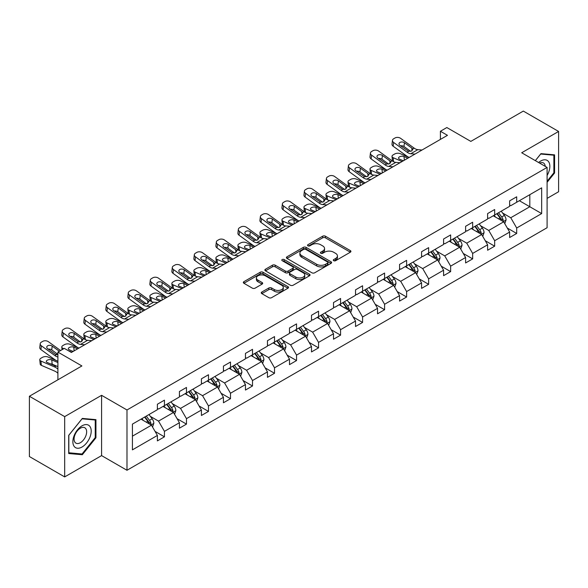 <?xml version="1.0" encoding="UTF-8"?>
<svg xmlns="http://www.w3.org/2000/svg" width="588" height="588" viewBox="0 0 588 588"><rect width="100%" height="100%" fill="white"/><g stroke="black" fill="none" stroke-linecap="round" stroke-linejoin="round"><path stroke-width="0.88" d="M333.697 260.697A1.374 0.794 0 0 0 335.63 260.697L350.352 252.201A1.962 1.132 0 0 0 350.926 251.407A1.962 1.132 0 0 0 350.352 250.606L325.421 236.207A1.962 1.132 0 0 0 322.65 236.207L307.928 244.704A1.374 0.794 0 0 0 307.531 245.262A1.374 0.794 0 0 0 307.928 245.828A1.374 0.794 0 0 0 309.869 245.828L311.772 244.726A6.27 3.616 0 0 1 320.636 244.726L322.716 245.924A6.27 3.616 0 0 1 324.554 248.481A6.27 3.616 0 0 1 322.716 251.047L320.813 252.142A1.374 0.794 0 0 0 320.409 252.7A1.374 0.794 0 0 0 320.813 253.259A1.374 0.794 0 0 0 322.753 253.259L324.657 252.164A6.27 3.616 0 0 1 333.521 252.164L335.601 253.362A6.27 3.616 0 0 1 337.439 255.92A6.27 3.616 0 0 1 335.601 258.477L333.697 259.58A1.374 0.794 0 0 0 333.293 260.139A1.374 0.794 0 0 0 333.697 260.697L333.697 259.58M547.097 198.391L558.6 191.747L558.6 131.455L523.32 111.088L470.826 141.399L446.836 127.545L440.412 131.256L440.412 139.4M64.68 476.912L101.584 455.604L101.584 395.312L64.68 416.62L64.68 476.912L29.4 456.545L29.4 396.253L81.894 365.942L57.903 352.094L57.903 379.789M64.68 416.62L29.4 396.253M261.836 292.03A1.962 1.132 0 0 0 261.263 292.831A1.962 1.132 0 0 0 261.836 293.632L268.834 297.668A1.962 1.132 0 0 0 271.605 297.668L287.951 288.23A1.962 1.132 0 0 0 288.524 287.429A1.962 1.132 0 0 0 287.951 286.628L263.012 272.237A1.962 1.132 0 0 0 260.241 272.237L243.902 281.674A1.962 1.132 0 0 0 243.329 282.475A1.962 1.132 0 0 0 243.902 283.269L252.348 288.149A1.962 1.132 0 0 0 255.119 288.149L262.116 284.114A1.962 1.132 0 0 0 262.689 283.313A1.962 1.132 0 0 0 262.116 282.512L257.926 280.094A5.241 3.028 0 0 1 256.39 277.955A5.241 3.028 0 0 1 259.624 275.162A5.241 3.028 0 0 1 265.335 275.816L281.748 285.29A5.241 3.028 0 0 1 283.284 287.429A5.241 3.028 0 0 1 280.05 290.229A5.241 3.028 0 0 1 274.339 289.568L271.605 287.988A1.962 1.132 0 0 0 268.834 287.988L261.836 292.03L261.836 293.632M57.903 352.094L64.327 348.383L71.383 352.455L447.468 135.328L440.412 131.256M101.584 395.312L126.986 409.976L547.097 167.426L547.097 227.718L126.986 470.268L126.986 409.976M558.6 131.455L521.696 152.762L547.097 167.426M311.912 272.795A1.962 1.132 0 0 0 314.683 272.795L331.029 263.358A1.962 1.132 0 0 0 331.603 262.557A1.962 1.132 0 0 0 331.029 261.763L306.098 247.364A1.962 1.132 0 0 0 303.327 247.364L286.981 256.802A1.962 1.132 0 0 0 286.407 257.603A1.962 1.132 0 0 0 286.981 258.404L311.912 272.795M282.747 260.999A1.374 0.794 0 0 1 284.136 261.19L309.464 275.809L293.14 285.231A1.962 1.132 0 0 1 290.369 285.231L265.438 270.84L265.438 269.238A1.962 1.132 0 0 0 264.865 270.039A1.962 1.132 0 0 0 265.438 270.84M265.438 269.238L272.435 265.195A1.962 1.132 0 0 1 275.206 265.195L285.32 271.039A1.962 1.132 0 0 0 288.091 271.039L292.728 268.356A1.962 1.132 0 0 0 293.302 267.555A1.962 1.132 0 0 0 292.728 266.761L282.203 260.682A1.374 0.794 0 0 1 281.799 260.124A1.374 0.794 0 0 1 282.644 259.389A1.374 0.794 0 0 1 284.136 259.558L309.486 274.199A1.962 1.132 0 0 1 310.06 274.993A1.962 1.132 0 0 1 309.486 275.794L309.486 274.199M132.418 424.117L157.393 409.696L157.393 404.235L164.449 400.163L164.449 405.617L179.413 396.981L179.413 391.527L186.469 387.448L186.469 392.909L201.427 384.273L201.427 378.812L208.483 374.74L208.483 380.201L223.44 371.565L223.44 366.103L230.496 362.032L230.496 367.493L245.453 358.856L245.453 353.395L252.509 349.323L252.509 354.777L267.466 346.141L267.466 340.687L274.522 336.608L274.522 342.069L289.487 333.433L289.487 327.972L296.543 323.9L296.543 329.361L311.5 320.725L311.5 315.264L318.556 311.192L318.556 316.653L333.514 308.016L333.514 302.555L340.57 298.483L340.57 303.937L355.527 295.301L355.527 289.847L362.583 285.768L362.583 291.229L377.54 282.593L377.54 277.132L384.596 273.06L384.596 278.521L399.561 269.885L399.561 264.424L406.617 260.352L406.617 265.813L421.574 257.176L421.574 251.715L428.63 247.644L428.63 253.097L443.587 244.461L443.587 239.007L450.643 234.928L450.643 240.389L465.6 231.753L465.6 226.292L472.656 222.22L472.656 227.681L487.614 219.045L487.614 213.584L494.67 209.512L494.67 214.973L509.634 206.329L509.634 200.876L516.69 196.804L516.69 202.257L541.666 187.837L541.666 213.584L516.69 228.004L516.69 233.465L509.634 237.537L509.634 232.076L494.67 240.713L494.67 246.174L487.614 250.245L487.614 244.792L472.656 253.428L472.656 258.882L465.6 262.961L465.6 257.5L450.643 266.136L450.643 271.597L443.587 275.669L443.587 270.208L428.63 278.844L428.63 284.305L421.574 288.377L421.574 282.916L406.617 291.552L406.617 297.014L399.561 301.085L399.561 295.632L384.596 304.268L384.596 309.722L377.54 313.801L377.54 308.34L362.583 316.976L362.583 322.437L355.527 326.509L355.527 321.048L340.57 329.684L340.57 335.145L333.514 339.217L333.514 333.764L318.556 342.4L318.556 347.853L311.5 351.925L311.5 346.472L296.543 355.108L296.543 360.562L289.487 364.641L289.487 359.18L274.522 367.816L274.522 373.277L267.466 377.349L267.466 371.888L252.509 380.524L252.509 385.985L245.453 390.057L245.453 384.603L230.496 393.24L230.496 398.693L223.44 402.773L223.44 397.312L208.483 405.948L208.483 411.409L201.427 415.481L201.427 410.02L186.469 418.656L186.469 424.117L179.413 428.189L179.413 422.728L164.449 431.364L164.449 436.825L157.393 440.897L157.393 435.443L132.418 449.864L132.418 424.117M163.038 406.433L173.482 412.467L158.525 421.104L150.359 416.385M158.525 421.104L164.449 431.364M173.482 412.467L179.413 422.728M157.393 408.388L158.525 409.042L164.449 405.617M185.058 393.725L195.495 399.752L180.538 408.388L172.372 403.677M180.538 408.388L186.469 418.656M195.495 399.752L201.427 410.02M179.413 395.68L180.538 396.334L186.469 392.909M207.072 381.017L217.516 387.044L202.551 395.68L194.385 390.969M202.551 395.68L208.483 405.948M217.516 387.044L223.44 397.312M201.427 382.972L202.551 383.626L208.483 380.201M229.085 368.309L239.529 374.336L224.572 382.972L216.399 378.253M224.572 382.972L230.496 393.24M239.529 374.336L245.453 384.603M223.44 370.264L224.572 370.91L230.496 367.493M251.098 355.593L261.542 361.627L246.585 370.264L238.419 365.545M246.585 370.264L252.509 380.524M261.542 361.627L267.466 371.888M245.453 357.548L246.585 358.202L252.509 354.777M273.111 342.885L283.556 348.912L268.598 357.548L260.433 352.837M268.598 357.548L274.522 367.816M283.556 348.912L289.487 359.18M267.466 344.84L268.598 345.494L274.522 342.069M295.132 330.177L305.569 336.204L290.612 344.84L282.446 340.121M290.612 344.84L296.543 355.108M305.569 336.204L311.5 346.472M289.487 332.132L290.612 332.779L296.543 329.361M317.145 317.461L327.589 323.496L312.625 332.132L304.459 327.413M312.625 332.132L318.556 342.4M327.589 323.496L333.514 333.764M311.5 319.424L312.625 320.07L318.556 316.653M339.158 304.753L349.603 310.787L334.646 319.424L326.472 314.705M334.646 319.424L340.57 329.684M349.603 310.787L355.527 321.048M333.514 306.708L334.646 307.362L340.57 303.937M361.172 292.045L371.616 298.072L356.659 306.708L348.493 301.997M356.659 306.708L362.583 316.976M371.616 298.072L377.54 308.34M355.527 294L356.659 294.654L362.583 291.229M383.185 279.337L393.629 285.364L378.672 294L370.506 289.281M378.672 294L384.596 304.268M393.629 285.364L399.561 295.632M377.54 281.292L378.672 281.939L384.596 278.521M405.205 266.621L415.642 272.656L400.685 281.292L392.519 276.573M400.685 281.292L406.617 291.552M415.642 272.656L421.574 282.916M399.561 268.576L400.685 269.231L406.617 265.813M427.219 253.913L437.663 259.94L422.699 268.576L414.533 263.865M422.699 268.576L428.63 278.844M437.663 259.94L443.587 270.208M421.574 255.868L422.699 256.522L428.63 253.097M449.232 241.205L459.676 247.232L444.719 255.868L436.546 251.157M444.719 255.868L450.643 266.136M459.676 247.232L465.6 257.5M443.587 243.16L444.719 243.814L450.643 240.389M471.245 228.497L481.69 234.524L466.732 243.16L458.566 238.441M466.732 243.16L472.656 253.428M481.69 234.524L487.614 244.792M465.6 230.452L466.732 231.099L472.656 227.681M493.259 215.781L503.703 221.816L488.746 230.452L480.58 225.733M488.746 230.452L494.67 240.713M503.703 221.816L509.634 232.076M487.614 217.736L488.746 218.391L494.67 214.973M519.366 200.714L529.81 206.741L510.759 217.736L502.593 213.025M510.759 217.736L516.69 228.004M541.666 213.584L529.81 206.741L529.81 194.679L541.666 187.837M101.584 455.604L126.986 470.268M509.634 205.028L510.759 205.682L516.69 202.257M132.418 436.171L151.469 425.175L141.024 419.148M151.469 425.175L157.393 435.443M507.304 228.048L516.69 233.465M485.291 240.757L494.67 246.174M463.27 253.465L472.656 258.882M441.257 266.18L450.643 271.597M419.244 278.888L428.63 284.305M397.231 291.597L406.617 297.014M375.217 304.305L384.596 309.722M353.197 317.02L362.583 322.437M331.184 329.728L340.57 335.145M309.17 342.436L318.556 347.853M287.157 355.145L296.543 360.562M265.144 367.86L274.522 373.277M243.123 380.568L252.509 385.985M221.11 393.276L230.496 398.693M199.097 405.985L208.483 411.409M177.084 418.7L186.469 424.117M155.07 431.408L164.449 436.825M547.097 182.309L554.58 173.004L554.58 154.85L540.96 153.63L535.33 160.634M95.94 437.795L95.94 419.641L82.32 418.421L68.7 435.363L68.7 453.524L82.32 454.737L95.94 437.795L95.234 437.391M334.241 260.896L335.601 260.109A6.27 3.616 0 0 0 337.439 257.551L337.439 255.92M324.554 248.481L324.554 250.113A6.27 3.616 0 0 1 322.716 252.671L321.357 253.457M350.352 250.606L350.352 252.201L325.421 237.839A1.962 1.132 0 0 0 322.65 237.839L308.479 246.019M331 263.373L306.098 248.996A1.962 1.132 0 0 0 303.327 248.996L287.003 258.419M327.567 263.123A1.374 0.794 0 0 0 327.964 262.557A1.374 0.794 0 0 0 327.567 261.998L305.679 249.363A1.374 0.794 0 0 0 303.739 249.363L301.732 250.525A6.27 3.616 0 0 0 299.895 253.083A6.27 3.616 0 0 0 301.732 255.64L316.689 264.277A6.27 3.616 0 0 0 325.554 264.277L327.567 263.123L327.567 264.747A1.374 0.794 0 0 0 327.964 264.188L327.964 262.557M299.895 253.083L299.895 254.714A6.27 3.616 0 0 0 301.732 257.272L301.732 255.64M327.567 264.747L325.554 265.908A6.27 3.616 0 0 1 316.689 265.908L301.732 257.272M265.467 270.855L272.435 266.827L272.435 265.195M293.302 267.555L293.302 269.186A1.962 1.132 0 0 1 292.728 269.988L288.091 272.663A1.962 1.132 0 0 1 285.32 272.663L275.206 266.827A1.962 1.132 0 0 0 272.435 266.827M295.808 277.095A5.241 3.028 0 0 0 301.519 277.749A5.241 3.028 0 0 0 304.753 274.956A5.241 3.028 0 0 0 303.217 272.817L297.44 269.48A1.962 1.132 0 0 0 294.669 269.48L290.024 272.156A1.962 1.132 0 0 0 289.45 272.957A1.962 1.132 0 0 0 290.024 273.758L295.808 277.095L295.808 278.727A5.241 3.028 0 0 0 301.519 279.381A5.241 3.028 0 0 0 304.753 276.588L304.753 274.956M289.45 272.957L289.45 274.589A1.962 1.132 0 0 0 290.024 275.382L290.024 273.758M295.808 278.727L290.024 275.382M283.284 287.429L283.284 289.061A5.241 3.028 0 0 1 280.05 291.854A5.241 3.028 0 0 1 274.339 291.2L271.605 289.619A1.962 1.132 0 0 0 268.834 289.619L261.866 293.647M256.39 277.955L256.39 279.587A5.241 3.028 0 0 0 257.926 281.726L257.926 280.094M262.116 282.512L262.116 284.114L257.926 281.726M287.951 286.628L287.951 288.23L263.012 273.868A1.962 1.132 0 0 0 260.241 273.868L243.924 283.291M553.874 172.6L554.58 173.004M80.879 453.907L82.32 454.737M504.776 223.668L506.077 219.919A5.292 3.05 -120 0 0 504.386 215.421L501.219 211.188M409.123 157.466L400.215 153.622A3.991 1.999 -5.9 0 0 394.592 154.041L393.181 154.857A3.991 1.999 -5.9 0 0 392.012 156.474A3.991 1.999 -5.9 0 0 393.159 157.694L393.57 161.707M495.537 217.097L494.163 215.267M402.067 161.538L393.159 157.694M502.924 221.36L503.218 220.147A5.292 3.05 -120 0 0 501.704 216.965L498.536 212.738M497.213 213.503L500.697 218.155A2.697 1.558 60 0 1 501.189 218.979L503.218 220.147M407.851 158.201L403.985 156.526A3.19 1.595 174.1 0 0 399.487 156.864A3.19 1.595 174.1 0 0 398.546 158.157A3.19 1.595 174.1 0 0 399.465 159.135L403.339 160.803M392.556 161.127A3.991 1.999 174.1 0 1 392.453 160.774L392.012 156.474M403.691 160.605A3.19 1.595 -5.9 0 0 402.64 160.509M496.845 213.716L500.013 217.942A5.292 3.05 60 0 1 501.329 220.441M414.966 154.093L410.762 153.733A9.981 5.762 60 0 1 407.109 152.211L393.6 142.443L393.159 146.228A3.991 2.572 -173.3 0 1 392.012 144.133L392.461 140.348A3.991 2.572 6.7 0 0 393.6 142.443M409.145 157.452A14.965 8.644 60 0 1 406.668 155.996L393.159 146.228M422.022 150.021L417.818 149.661A9.981 5.762 60 0 1 414.165 148.139L400.656 138.364A3.991 2.572 6.7 0 0 395.033 137.967L393.622 138.783A3.991 2.572 6.7 0 0 392.461 140.348M411.975 150.881L411.857 148.117L412.651 149.014L411.872 150.94L408.631 151.337L399.906 145.354A3.19 2.058 -173.3 0 1 398.995 143.678A3.19 2.058 -173.3 0 1 399.928 142.428A3.19 2.058 -173.3 0 1 404.426 142.744L403.985 146.53L410.689 151.381M403.985 146.53A3.19 2.058 6.7 0 0 400.568 145.831M411.857 148.117L404.426 142.744M414.165 148.139L412.651 149.014L412.805 149.595M482.763 236.383L484.056 232.635A5.292 3.05 -120 0 0 482.373 228.129L479.205 223.903M387.11 170.175L378.202 166.331A3.991 1.999 -5.9 0 0 372.579 166.749L371.168 167.565A3.991 1.999 -5.9 0 0 369.992 169.182A3.991 1.999 -5.9 0 0 371.146 170.402L371.557 174.416M473.524 229.805L472.149 227.975M380.054 174.246L371.146 170.402M480.91 234.075L481.205 232.855A5.292 3.05 -120 0 0 479.69 229.68L476.523 225.447M475.2 226.211L478.683 230.871A2.697 1.558 60 0 1 479.176 231.687L481.205 232.855M385.838 170.91L381.965 169.241A3.19 1.595 174.1 0 0 377.474 169.579A3.19 1.595 174.1 0 0 376.533 170.873A3.19 1.595 174.1 0 0 377.452 171.843L381.325 173.519M370.543 173.835A3.991 1.999 174.1 0 1 370.433 173.482L369.992 169.182M381.671 173.313A3.19 1.595 -5.9 0 0 380.627 173.217M474.832 226.424L478 230.658A5.292 3.05 60 0 1 479.316 233.149M460.749 249.091L462.043 245.343A5.292 3.05 -120 0 0 460.36 240.837L457.192 236.611M370.932 179.509L366.728 179.149A9.981 5.762 60 0 1 363.083 177.635L349.566 167.859L349.125 171.645L362.642 181.42A14.965 8.644 60 0 0 365.119 182.875L356.181 179.039A3.991 1.999 -5.9 0 0 350.558 179.465L349.147 180.273A3.991 1.999 -5.9 0 0 347.978 181.89A3.991 1.999 -5.9 0 0 349.125 183.118L349.544 187.131M451.51 242.521L450.136 240.683M358.041 186.962L349.125 183.118M458.897 246.784L459.191 245.571A5.292 3.05 -120 0 0 457.677 242.388L454.509 238.155M453.186 238.926L456.67 243.579A2.697 1.558 60 0 1 457.163 244.395L459.191 245.571M363.825 183.618L359.952 181.949A3.19 1.595 174.1 0 0 355.453 182.287A3.19 1.595 174.1 0 0 354.52 183.581A3.19 1.595 174.1 0 0 355.439 184.558L359.305 186.227M348.522 186.543A3.991 1.999 174.1 0 1 348.419 186.19L347.978 181.89M359.658 186.021A3.19 1.595 -5.9 0 0 358.614 185.926M452.811 239.132L455.979 243.366A5.292 3.05 60 0 1 457.302 245.865M392.953 166.801L388.749 166.441A9.981 5.762 60 0 1 385.096 164.919L371.587 155.151L371.146 158.936A3.991 2.572 -173.3 0 1 369.999 156.842L370.44 153.056A3.991 2.572 6.7 0 0 371.587 155.151M387.132 170.16A14.965 8.644 60 0 1 384.655 168.712L371.146 158.936M400.009 162.729L395.805 162.369A9.981 5.762 60 0 1 392.152 160.847L378.643 151.079A3.991 2.572 6.7 0 0 373.02 150.682L371.609 151.498A3.991 2.572 6.7 0 0 370.44 153.056M389.954 163.589L389.844 160.833L390.63 161.729L389.851 163.648L386.617 164.045L377.893 158.062A3.19 2.058 -173.3 0 1 376.981 156.386A3.19 2.058 -173.3 0 1 377.915 155.136A3.19 2.058 -173.3 0 1 382.413 155.452L381.965 159.238L388.675 164.089M381.965 159.238A3.19 2.058 6.7 0 0 378.554 158.539M389.844 160.833L382.413 155.452M392.152 160.847L390.63 161.729L390.785 162.303M377.988 175.437L373.784 175.077A9.981 5.762 60 0 1 370.139 173.556L356.622 163.787A3.991 2.572 6.7 0 0 351.007 163.391L349.595 164.206A3.991 2.572 6.7 0 0 348.427 165.765A3.991 2.572 6.7 0 0 349.566 167.859M367.941 176.297L367.831 173.541L368.617 174.438L367.838 176.363L364.604 176.753L355.88 170.77A3.19 2.058 -173.3 0 1 354.968 169.094A3.19 2.058 -173.3 0 1 355.894 167.845A3.19 2.058 -173.3 0 1 360.393 168.168L359.952 171.953L366.662 176.797M359.952 171.953A3.19 2.058 6.7 0 0 356.541 171.248M349.125 171.645A3.991 2.572 -173.3 0 1 347.986 169.55L348.427 165.765M367.831 173.541L360.393 168.168M370.139 173.556L368.617 174.438L368.772 175.011M547.097 175.481A12.973 7.49 120 0 0 548.619 172.335A12.973 7.49 120 0 0 548.045 161.061A12.973 7.49 120 0 0 538.593 162.516M545.26 166.367A8.879 5.13 120 0 0 543.452 162.972A8.879 5.13 120 0 0 539.6 163.096M535.359 160.649L540.681 154.034L553.874 155.21L553.874 172.806L547.097 181.229M552.999 154.703L553.874 155.21M89.979 437.127A12.973 7.49 120 0 0 86.627 424.595A12.973 7.49 120 0 0 74.095 435.708A12.973 7.49 120 0 0 77.454 448.24A12.973 7.49 120 0 0 89.979 437.127M85.804 435.943A8.879 5.13 120 0 0 84.812 427.763A8.879 5.13 120 0 0 74.926 434.966A8.879 5.13 120 0 0 75.925 443.146A8.879 5.13 120 0 0 85.804 435.943M68.84 452.834L68.84 435.238L82.041 418.825L95.234 420.001L95.234 437.597L82.041 454.01L68.7 452.753M94.359 419.501L95.234 420.001M438.736 261.8L440.03 258.051A5.292 3.05 -120 0 0 438.339 253.553L435.171 249.319M343.076 195.598L334.168 191.754A3.991 1.999 -5.9 0 0 328.545 192.173L327.134 192.989A3.991 1.999 -5.9 0 0 325.965 194.606A3.991 1.999 -5.9 0 0 327.112 195.826L327.523 199.839M429.49 255.229L428.115 253.391M336.02 199.67L327.112 195.826M436.877 259.492L437.178 258.279A5.292 3.05 -120 0 0 435.664 255.096L432.496 250.87M431.166 251.635L434.657 256.287A2.697 1.558 60 0 1 435.142 257.103L437.178 258.279M341.812 196.326L337.938 194.657A3.19 1.595 174.1 0 0 333.44 194.995A3.19 1.595 174.1 0 0 332.507 196.289A3.19 1.595 174.1 0 0 333.425 197.267L337.291 198.935M326.509 199.259A3.991 1.999 174.1 0 1 326.406 198.898L325.965 194.606M337.644 198.737A3.19 1.595 -5.9 0 0 336.601 198.634M430.798 251.848L433.966 256.074A5.292 3.05 60 0 1 435.289 258.573M348.919 192.225L344.715 191.864A9.981 5.762 60 0 1 341.069 190.343L327.553 180.567L327.112 184.353A3.991 2.572 -173.3 0 1 325.972 182.265L326.413 178.48A3.991 2.572 6.7 0 0 327.553 180.567M343.098 195.584A14.965 8.644 60 0 1 340.628 194.128L327.112 184.353M355.975 188.153L351.771 187.785A9.981 5.762 60 0 1 348.125 186.271L334.609 176.496A3.991 2.572 6.7 0 0 328.986 176.099L327.575 176.914A3.991 2.572 6.7 0 0 326.413 178.48M345.928 189.005L345.81 186.249L346.604 187.146L345.825 189.071L342.591 189.468L333.866 183.485A3.19 2.058 -173.3 0 1 332.955 181.81A3.19 2.058 -173.3 0 1 333.881 180.56A3.19 2.058 -173.3 0 1 338.379 180.876L337.938 184.661L344.641 189.512M337.938 184.661A3.19 2.058 6.7 0 0 334.528 183.956M345.81 186.249L338.379 180.876M348.125 186.271L346.604 187.146L346.758 187.719M416.716 274.508L418.017 270.767A5.292 3.05 -120 0 0 416.326 266.261L413.158 262.027M321.063 208.306L312.154 204.462A3.991 1.999 -5.9 0 0 306.532 204.881L305.121 205.697A3.991 1.999 -5.9 0 0 303.952 207.314A3.991 1.999 -5.9 0 0 305.099 208.534L305.51 212.547M407.477 267.937L406.102 266.107M314.007 212.378L305.099 208.534M414.863 272.2L415.157 270.987A5.292 3.05 -120 0 0 413.643 267.805L410.475 263.578M409.152 264.343L412.644 268.995A2.697 1.558 60 0 1 413.129 269.819L415.157 270.987M319.791 209.041L315.925 207.366A3.19 1.595 174.1 0 0 311.427 207.704A3.19 1.595 174.1 0 0 310.493 208.997A3.19 1.595 174.1 0 0 311.405 209.975L315.278 211.643M304.496 211.967A3.991 1.999 174.1 0 1 304.393 211.614L303.952 207.314M315.631 211.445A3.19 1.595 -5.9 0 0 314.587 211.349M408.785 264.556L411.953 268.782A5.292 3.05 60 0 1 413.268 271.281M326.906 204.933L322.702 204.573A9.981 5.762 60 0 1 319.056 203.051L305.539 193.283L305.099 197.068A3.991 2.572 -173.3 0 1 303.959 194.973L304.4 191.188A3.991 2.572 6.7 0 0 305.539 193.283M321.085 208.292A14.965 8.644 60 0 1 318.608 206.836L305.099 197.068M333.962 200.861L329.758 200.501A9.981 5.762 60 0 1 326.112 198.979L312.596 189.204A3.991 2.572 6.7 0 0 306.973 188.807L305.562 189.623A3.991 2.572 6.7 0 0 304.4 191.188M323.914 201.721L323.797 198.957L324.591 199.854L323.812 201.78L320.57 202.176L311.853 196.194A3.19 2.058 -173.3 0 1 310.934 194.518A3.19 2.058 -173.3 0 1 311.868 193.268A3.19 2.058 -173.3 0 1 316.366 193.584L315.925 197.37L322.628 202.221M315.925 197.37A3.19 2.058 6.7 0 0 312.507 196.671M323.797 198.957L316.366 193.584M326.112 198.979L324.591 199.854L324.745 200.434M394.702 287.223L396.003 283.475A5.292 3.05 -120 0 0 394.313 278.969L391.145 274.743M299.049 221.014L290.141 217.17A3.991 1.999 -5.9 0 0 284.519 217.589L283.107 218.405A3.991 1.999 -5.9 0 0 281.939 220.022A3.991 1.999 -5.9 0 0 283.085 221.242L283.497 225.255M385.463 280.645L384.089 278.815M291.993 225.086L283.085 221.242M392.85 284.915L393.144 283.695A5.292 3.05 -120 0 0 391.63 280.52L388.462 276.286M387.139 277.051L390.623 281.711A2.697 1.558 60 0 1 391.116 282.527L393.144 283.695M297.778 221.749L293.912 220.081A3.19 1.595 174.1 0 0 289.414 220.419A3.19 1.595 174.1 0 0 288.473 221.713A3.19 1.595 174.1 0 0 289.392 222.683L293.265 224.359M282.483 224.675A3.991 1.999 174.1 0 1 282.38 224.322L281.939 220.022M293.618 224.153A3.19 1.595 -5.9 0 0 292.567 224.057M386.772 277.264L389.94 281.498A5.292 3.05 60 0 1 391.255 283.989M304.893 217.641L300.689 217.281A9.981 5.762 60 0 1 297.036 215.767L283.526 205.991L283.085 209.776A3.991 2.572 -173.3 0 1 281.939 207.682L282.387 203.896A3.991 2.572 6.7 0 0 283.526 205.991M299.071 221A14.965 8.644 60 0 1 296.595 219.552L283.085 209.776M311.949 213.569L307.744 213.209A9.981 5.762 60 0 1 304.092 211.687L290.582 201.919A3.991 2.572 6.7 0 0 284.959 201.522L283.548 202.338A3.991 2.572 6.7 0 0 282.387 203.896M301.901 214.429L301.784 211.673L302.577 212.569L301.798 214.488L298.557 214.885L289.833 208.902A3.19 2.058 -173.3 0 1 288.921 207.226A3.19 2.058 -173.3 0 1 289.855 205.976A3.19 2.058 -173.3 0 1 294.353 206.292L293.912 210.078L300.615 214.929M293.912 210.078A3.19 2.058 6.7 0 0 290.494 209.379M301.784 211.673L294.353 206.292M304.092 211.687L302.577 212.569L302.732 213.143M372.689 299.931L373.983 296.183A5.292 3.05 -120 0 0 372.3 291.677L369.132 287.451M277.036 233.723L268.128 229.879A3.991 1.999 -5.9 0 0 262.505 230.305L261.094 231.121A3.991 1.999 -5.9 0 0 259.918 232.73A3.991 1.999 -5.9 0 0 261.072 233.958L261.484 237.971M363.45 293.361L362.076 291.523M269.98 237.802L261.072 233.958M370.837 297.624L371.131 296.411A5.292 3.05 -120 0 0 369.617 293.228L366.449 289.002M365.126 289.766L368.61 294.419A2.697 1.558 60 0 1 369.102 295.235L371.131 296.411M275.765 234.458L271.891 232.789A3.19 1.595 174.1 0 0 267.4 233.127A3.19 1.595 174.1 0 0 266.46 234.421A3.19 1.595 174.1 0 0 267.378 235.398L271.252 237.067M260.469 237.383A3.991 1.999 174.1 0 1 260.359 237.03L259.918 232.73M271.597 236.861A3.19 1.595 -5.9 0 0 270.553 236.766M364.758 289.98L367.926 294.206A5.292 3.05 60 0 1 369.242 296.705M282.879 230.356L278.675 229.996A9.981 5.762 60 0 1 275.022 228.475L261.513 218.699L261.072 222.484A3.991 2.572 -173.3 0 1 259.925 220.397L260.366 216.605A3.991 2.572 6.7 0 0 261.513 218.699M277.058 233.715A14.965 8.644 60 0 1 274.581 232.26L261.072 222.484M289.935 226.277L285.731 225.917A9.981 5.762 60 0 1 282.078 224.403L268.569 214.627A3.991 2.572 6.7 0 0 262.946 214.23L261.535 215.046A3.991 2.572 6.7 0 0 260.366 216.605M279.881 227.137L279.77 224.381L280.557 225.278L279.778 227.203L276.544 227.593L267.819 221.61A3.19 2.058 -173.3 0 1 266.908 219.941A3.19 2.058 -173.3 0 1 267.841 218.692A3.19 2.058 -173.3 0 1 272.34 219.008L271.891 222.793L278.602 227.644M271.891 222.793A3.19 2.058 6.7 0 0 268.481 222.088M279.77 224.381L272.34 219.008M282.078 224.403L280.557 225.278L280.711 225.851M350.676 312.64L351.969 308.891A5.292 3.05 -120 0 0 350.286 304.393L347.118 300.159M255.023 246.438L246.107 242.594A3.991 1.999 -5.9 0 0 240.485 243.013L239.073 243.829A3.991 1.999 -5.9 0 0 237.905 245.446A3.991 1.999 -5.9 0 0 239.051 246.666L239.47 250.679M341.437 306.069L340.062 304.231M247.967 250.51L239.051 246.666M348.824 310.332L349.118 309.119A5.292 3.05 -120 0 0 347.604 305.936L344.436 301.71M343.113 302.475L346.597 307.127A2.697 1.558 60 0 1 347.089 307.943L349.118 309.119M253.751 247.166L249.878 245.497A3.19 1.595 174.1 0 0 245.38 245.835A3.19 1.595 174.1 0 0 244.446 247.129A3.19 1.595 174.1 0 0 245.365 248.107L249.231 249.775M238.449 250.098A3.991 1.999 174.1 0 1 238.346 249.738L237.905 245.446M249.584 249.577A3.19 1.595 -5.9 0 0 248.54 249.474M342.738 302.688L345.906 306.914A5.292 3.05 60 0 1 347.229 309.413M260.859 243.064L256.655 242.704A9.981 5.762 60 0 1 253.009 241.183L239.492 231.407L239.051 235.2A3.991 2.572 -173.3 0 1 237.912 233.105L238.353 229.32A3.991 2.572 6.7 0 0 239.492 231.407M255.045 246.423A14.965 8.644 60 0 1 252.568 244.968L239.051 235.2M267.915 238.993L263.711 238.632A9.981 5.762 60 0 1 260.065 237.111L246.548 227.335A3.991 2.572 6.7 0 0 240.933 226.939L239.522 227.754A3.991 2.572 6.7 0 0 238.353 229.32M257.867 239.845L257.757 237.089L258.544 237.986L257.764 239.911L254.531 240.308L245.806 234.325A3.19 2.058 -173.3 0 1 244.895 232.65A3.19 2.058 -173.3 0 1 245.821 231.4A3.19 2.058 -173.3 0 1 250.319 231.716L249.878 235.501L256.589 240.352M249.878 235.501A3.19 2.058 6.7 0 0 246.468 234.803M257.757 237.089L250.319 231.716M260.065 237.111L258.544 237.986L258.698 238.566M328.663 325.355L329.956 321.607A5.292 3.05 -120 0 0 328.266 317.101L325.098 312.867M233.002 259.146L224.094 255.302A3.991 1.999 -5.9 0 0 218.471 255.721L217.06 256.537A3.991 1.999 -5.9 0 0 215.892 258.154A3.991 1.999 -5.9 0 0 217.038 259.374L217.45 263.387M319.416 318.777L318.042 316.947M225.946 263.218L217.038 259.374M326.803 323.04L327.104 321.827A5.292 3.05 -120 0 0 325.59 318.645L322.422 314.418M321.092 315.183L324.583 319.835A2.697 1.558 60 0 1 325.068 320.658L327.104 321.827M231.738 259.881L227.865 258.213A3.19 1.595 174.1 0 0 223.366 258.544A3.19 1.595 174.1 0 0 222.433 259.837A3.19 1.595 174.1 0 0 223.352 260.815L227.218 262.483M216.435 262.807A3.991 1.999 174.1 0 1 216.333 262.454L215.892 258.154M227.571 262.285A3.19 1.595 -5.9 0 0 226.527 262.189M320.725 315.396L323.892 319.622A5.292 3.05 60 0 1 325.215 322.121M238.846 255.773L234.641 255.412A9.981 5.762 60 0 1 230.996 253.891L217.479 244.123L217.038 247.908A3.991 2.572 -173.3 0 1 215.899 245.813L216.34 242.028A3.991 2.572 6.7 0 0 217.479 244.123M233.024 259.132A14.965 8.644 60 0 1 230.555 257.676L217.038 247.908M245.902 251.701L241.697 251.341A9.981 5.762 60 0 1 238.052 249.819L224.535 240.044A3.991 2.572 6.7 0 0 218.912 239.654L217.501 240.463A3.991 2.572 6.7 0 0 216.34 242.028M235.854 252.561L235.737 249.797L236.53 250.694L235.751 252.619L232.517 253.016L223.793 247.034A3.19 2.058 -173.3 0 1 222.881 245.358A3.19 2.058 -173.3 0 1 223.808 244.108A3.19 2.058 -173.3 0 1 228.306 244.424L227.865 248.209L234.568 253.06M227.865 248.209A3.19 2.058 6.7 0 0 224.454 247.511M235.737 249.797L228.306 244.424M238.052 249.819L236.53 250.694L236.685 251.274M306.642 338.063L307.943 334.315A5.292 3.05 -120 0 0 306.252 329.809L303.085 325.583M210.989 271.854L202.081 268.01A3.991 1.999 -5.9 0 0 196.458 268.429L195.047 269.245A3.991 1.999 -5.9 0 0 193.878 270.862A3.991 1.999 -5.9 0 0 195.025 272.082L195.436 276.095M297.403 331.485L296.029 329.655M203.933 275.926L195.025 272.082M304.79 335.755L305.084 334.543A5.292 3.05 -120 0 0 303.57 331.36L300.402 327.126M299.079 327.891L302.57 332.551A2.697 1.558 60 0 1 303.055 333.367L305.084 334.543M209.718 272.589L205.851 270.921A3.19 1.595 174.1 0 0 201.353 271.259A3.19 1.595 174.1 0 0 200.42 272.553A3.19 1.595 174.1 0 0 201.331 273.523L205.205 275.199M194.422 275.515A3.991 1.999 174.1 0 1 194.319 275.162L193.878 270.862M205.557 274.993A3.19 1.595 -5.9 0 0 204.514 274.897M298.711 328.104L301.879 332.338A5.292 3.05 60 0 1 303.195 334.837M284.629 350.771L285.93 347.023A5.292 3.05 -120 0 0 284.239 342.517L281.071 338.291M188.976 284.563L180.068 280.719A3.991 1.999 -5.9 0 0 174.445 281.145L173.034 281.961A3.991 1.999 -5.9 0 0 171.865 283.578A3.991 1.999 -5.9 0 0 173.012 284.798L173.423 288.811M275.39 344.2L274.015 342.363M181.92 288.642L173.012 284.798M282.777 348.464L283.071 347.251A5.292 3.05 -120 0 0 281.556 344.068L278.389 339.842M277.066 340.606L280.549 345.259A2.697 1.558 60 0 1 281.042 346.075L283.071 347.251M187.704 285.298L183.838 283.629A3.19 1.595 174.1 0 0 179.34 283.967A3.19 1.595 174.1 0 0 178.399 285.261A3.19 1.595 174.1 0 0 179.318 286.238L183.191 287.907M172.409 288.23A3.991 1.999 174.1 0 1 172.306 287.87L171.865 283.578M183.544 287.701A3.19 1.595 -5.9 0 0 182.493 287.606M276.698 340.82L279.866 345.046A5.292 3.05 60 0 1 281.182 347.545M262.615 363.48L263.909 359.731A5.292 3.05 -120 0 0 262.226 355.233L259.058 350.999M166.963 297.278L158.054 293.434A3.991 1.999 -5.9 0 0 152.432 293.853L151.02 294.669A3.991 1.999 -5.9 0 0 149.844 296.286A3.991 1.999 -5.9 0 0 150.998 297.506L151.41 301.519M253.377 356.909L252.002 355.071M159.907 301.35L150.998 297.506M260.763 361.172L261.057 359.959A5.292 3.05 -120 0 0 259.543 356.776L256.375 352.55M255.052 353.315L258.536 357.967A2.697 1.558 60 0 1 259.029 358.79L261.057 359.959M165.691 298.006L161.818 296.337A3.19 1.595 174.1 0 0 157.327 296.675A3.19 1.595 174.1 0 0 156.386 297.969A3.19 1.595 174.1 0 0 157.305 298.947L161.178 300.615M150.396 300.938A3.991 1.999 174.1 0 1 150.285 300.578L149.844 296.286M161.524 300.417A3.19 1.595 -5.9 0 0 160.48 300.314M254.685 353.528L257.853 357.754A5.292 3.05 60 0 1 259.168 360.253M240.602 376.195L241.896 372.447A5.292 3.05 -120 0 0 240.213 367.941L237.045 363.707M144.949 309.986L136.034 306.142A3.991 1.999 -5.9 0 0 130.411 306.561L129 307.377A3.991 1.999 -5.9 0 0 127.831 308.994A3.991 1.999 -5.9 0 0 128.978 310.214L129.397 314.227M231.363 369.617L229.989 367.787M137.893 314.058L128.978 310.214M238.75 373.887L239.044 372.667A5.292 3.05 -120 0 0 237.53 369.492L234.362 365.258M233.039 366.023L236.523 370.675A2.697 1.558 60 0 1 237.015 371.498L239.044 372.667M143.678 310.721L139.804 309.053A3.19 1.595 174.1 0 0 135.306 309.384A3.19 1.595 174.1 0 0 134.373 310.677A3.19 1.595 174.1 0 0 135.291 311.655L139.158 313.323M128.375 313.647A3.991 1.999 174.1 0 1 128.272 313.294L127.831 308.994M139.51 313.125A3.19 1.595 -5.9 0 0 138.467 313.029M232.664 366.236L235.832 370.469A5.292 3.05 60 0 1 237.155 372.961M218.589 388.903L219.883 385.155A5.292 3.05 -120 0 0 218.192 380.649L215.024 376.423M122.929 322.694L114.021 318.85A3.991 1.999 -5.9 0 0 108.398 319.277L106.987 320.085A3.991 1.999 -5.9 0 0 105.818 321.702A3.991 1.999 -5.9 0 0 106.965 322.922L107.376 326.935M209.343 382.332L207.968 380.495M115.873 326.774L106.965 322.922M216.729 386.595L217.031 385.383A5.292 3.05 -120 0 0 215.517 382.2L212.349 377.966M211.019 378.731L214.51 383.391A2.697 1.558 60 0 1 214.995 384.207L217.031 385.383M121.665 323.429L117.791 321.761A3.19 1.595 174.1 0 0 113.293 322.099A3.19 1.595 174.1 0 0 112.359 323.393A3.19 1.595 174.1 0 0 113.278 324.37L117.144 326.039M106.362 326.355A3.991 1.999 174.1 0 1 106.259 326.002L105.818 321.702M117.497 325.833A3.19 1.595 -5.9 0 0 116.453 325.737M210.651 378.944L213.819 383.178A5.292 3.05 60 0 1 215.142 385.677M196.568 401.611L197.869 397.863A5.292 3.05 -120 0 0 196.179 393.357L193.011 389.131M100.916 335.41L92.007 331.559A3.991 1.999 -5.9 0 0 86.385 331.985L84.973 332.801A3.991 1.999 -5.9 0 0 83.805 334.418A3.991 1.999 -5.9 0 0 84.951 335.638L85.363 339.651M187.329 395.04L185.955 393.203M93.859 339.482L84.951 335.638M194.716 399.303L195.01 398.091A5.292 3.05 -120 0 0 193.496 394.908L190.328 390.682M189.005 391.446L192.496 396.099A2.697 1.558 60 0 1 192.982 396.915L195.01 398.091M99.644 336.138L95.778 334.469A3.19 1.595 174.1 0 0 91.28 334.807A3.19 1.595 174.1 0 0 90.346 336.101A3.19 1.595 174.1 0 0 91.258 337.078L95.131 338.747M84.349 339.07A3.991 1.999 174.1 0 1 84.246 338.71L83.805 334.418M95.484 338.541A3.19 1.595 -5.9 0 0 94.44 338.445M188.638 391.659L191.806 395.886A5.292 3.05 60 0 1 193.121 398.385M216.832 268.481L212.628 268.121A9.981 5.762 60 0 1 208.983 266.607L195.466 256.831L195.025 260.616A3.991 2.572 -173.3 0 1 193.886 258.522L194.327 254.736A3.991 2.572 6.7 0 0 195.466 256.831M211.011 271.84A14.965 8.644 60 0 1 208.534 270.392L195.025 260.616M223.888 264.409L219.684 264.049A9.981 5.762 60 0 1 216.039 262.527L202.522 252.759A3.991 2.572 6.7 0 0 196.899 252.362L195.488 253.178A3.991 2.572 6.7 0 0 194.327 254.736M213.841 265.269L213.723 262.513L214.517 263.409L213.738 265.328L210.497 265.725L201.78 259.742A3.19 2.058 -173.3 0 1 200.861 258.066A3.19 2.058 -173.3 0 1 201.794 256.816A3.19 2.058 -173.3 0 1 206.292 257.132L205.851 260.925L212.555 265.769M205.851 260.925A3.19 2.058 6.7 0 0 202.434 260.219M213.723 262.513L206.292 257.132M216.039 262.527L214.517 263.409L214.671 263.983M194.819 281.196L190.615 280.836A9.981 5.762 60 0 1 186.962 279.315L173.453 269.539L173.012 273.324A3.991 2.572 -173.3 0 1 171.865 271.237L172.313 267.444A3.991 2.572 6.7 0 0 173.453 269.539M188.998 284.555A14.965 8.644 60 0 1 186.521 283.1L173.012 273.324M201.875 277.117L197.671 276.757A9.981 5.762 60 0 1 194.018 275.243L180.509 265.467A3.991 2.572 6.7 0 0 174.886 265.07L173.475 265.886A3.991 2.572 6.7 0 0 172.313 267.444M191.828 277.977L191.71 275.221L192.504 276.117L191.725 278.043L188.483 278.433L179.759 272.45A3.19 2.058 -173.3 0 1 178.848 270.781A3.19 2.058 -173.3 0 1 179.781 269.532A3.19 2.058 -173.3 0 1 184.279 269.848L183.838 273.633L190.541 278.484M183.838 273.633A3.19 2.058 6.7 0 0 180.42 272.928M191.71 275.221L184.279 269.848M194.018 275.243L192.504 276.117L192.658 276.691M172.806 293.904L168.602 293.544A9.981 5.762 60 0 1 164.949 292.023L151.439 282.247L150.998 286.04A3.991 2.572 -173.3 0 1 149.852 283.945L150.293 280.16A3.991 2.572 6.7 0 0 151.439 282.247M166.985 297.263A14.965 8.644 60 0 1 164.508 295.808L150.998 286.04M179.862 289.833L175.658 289.472A9.981 5.762 60 0 1 172.005 287.951L158.495 278.175A3.991 2.572 6.7 0 0 152.873 277.779L151.461 278.594A3.991 2.572 6.7 0 0 150.293 280.16M169.807 290.692L169.697 287.929L170.483 288.826L169.704 290.751L166.47 291.148L157.746 285.165A3.19 2.058 -173.3 0 1 156.834 283.489A3.19 2.058 -173.3 0 1 157.768 282.24A3.19 2.058 -173.3 0 1 162.266 282.556L161.818 286.341L168.528 291.192M161.818 286.341A3.19 2.058 6.7 0 0 158.407 285.643M169.697 287.929L162.266 282.556M172.005 287.951L170.483 288.826L170.638 289.406M150.785 306.613L146.581 306.252A9.981 5.762 60 0 1 142.935 304.731L129.419 294.963L128.978 298.748A3.991 2.572 -173.3 0 1 127.839 296.653L128.28 292.868A3.991 2.572 6.7 0 0 129.419 294.963M144.971 309.972A14.965 8.644 60 0 1 142.494 308.524L128.978 298.748M157.841 302.541L153.637 302.181A9.981 5.762 60 0 1 149.991 300.659L136.475 290.884A3.991 2.572 6.7 0 0 130.859 290.494L129.448 291.303A3.991 2.572 6.7 0 0 128.28 292.868M147.794 303.401L147.684 300.644L148.47 301.541L147.691 303.459L144.457 303.856L135.732 297.873A3.19 2.058 -173.3 0 1 134.821 296.198A3.19 2.058 -173.3 0 1 135.747 294.948A3.19 2.058 -173.3 0 1 140.245 295.264L139.804 299.049L146.515 303.9M139.804 299.049A3.19 2.058 6.7 0 0 136.394 298.351M147.684 300.644L140.245 295.264M149.991 300.659L148.47 301.541L148.624 302.114M128.772 319.321L124.568 318.961A9.981 5.762 60 0 1 120.922 317.446L107.406 307.671L106.965 311.456A3.991 2.572 -173.3 0 1 105.825 309.361L106.266 305.576A3.991 2.572 6.7 0 0 107.406 307.671M122.951 322.687A14.965 8.644 60 0 1 120.481 321.232L106.965 311.456M135.828 315.249L131.624 314.889A9.981 5.762 60 0 1 127.978 313.367L114.462 303.599A3.991 2.572 6.7 0 0 108.839 303.202L107.428 304.018A3.991 2.572 6.7 0 0 106.266 305.576M125.781 316.109L125.663 313.353L126.457 314.249L125.678 316.168L122.444 316.565L113.719 310.582A3.19 2.058 -173.3 0 1 112.808 308.906A3.19 2.058 -173.3 0 1 113.734 307.656A3.19 2.058 -173.3 0 1 118.232 307.972L117.791 311.765L124.494 316.609M117.791 311.765A3.19 2.058 6.7 0 0 114.381 311.059M125.663 313.353L118.232 307.972M127.978 313.367L126.457 314.249L126.611 314.823M106.759 332.036L102.555 331.676A9.981 5.762 60 0 1 98.909 330.155L85.392 320.379L84.951 324.164A3.991 2.572 -173.3 0 1 83.812 322.077L84.253 318.284A3.991 2.572 6.7 0 0 85.392 320.379M100.938 335.395A14.965 8.644 60 0 1 98.461 333.94L84.951 324.164M113.815 327.957L109.611 327.597A9.981 5.762 60 0 1 105.965 326.083L92.448 316.307A3.991 2.572 6.7 0 0 86.826 315.91L85.414 316.726A3.991 2.572 6.7 0 0 84.253 318.284M103.767 328.817L103.65 326.061L104.444 326.957L103.664 328.883L100.423 329.273L91.706 323.29A3.19 2.058 -173.3 0 1 90.787 321.621A3.19 2.058 -173.3 0 1 91.721 320.372A3.19 2.058 -173.3 0 1 96.219 320.688L95.778 324.473L102.481 329.324M95.778 324.473A3.19 2.058 6.7 0 0 92.36 323.767M103.65 326.061L96.219 320.688M105.965 326.083L104.444 326.957L104.598 327.531M174.555 414.32L175.856 410.571A5.292 3.05 -120 0 0 174.166 406.073L170.998 401.839M78.902 348.118L69.994 344.274A3.991 1.999 -5.9 0 0 64.371 344.693L62.96 345.509A3.991 1.999 -5.9 0 0 61.791 347.126A3.991 1.999 -5.9 0 0 62.938 348.346L63.019 349.14M165.316 407.749L163.942 405.918M71.846 352.19L68.179 350.61M63.769 348.706L62.938 348.346M172.703 412.012L172.997 410.799A5.292 3.05 -120 0 0 171.483 407.616L168.315 403.39M166.992 404.154L170.476 408.807A2.697 1.558 60 0 1 170.968 409.63L172.997 410.799M77.631 348.853L73.765 347.177A3.19 1.595 174.1 0 0 69.266 347.515A3.19 1.595 174.1 0 0 68.326 348.809A3.19 1.595 174.1 0 0 69.244 349.786L73.118 351.455M73.471 351.256A3.19 1.595 -5.9 0 0 72.42 351.161M166.624 404.368L169.792 408.594A5.292 3.05 60 0 1 171.108 411.093M84.745 344.744L80.541 344.384A9.981 5.762 60 0 1 76.888 342.863L63.379 333.087L62.938 336.88A3.991 2.572 -173.3 0 1 61.791 334.785L62.24 331A3.991 2.572 6.7 0 0 63.379 333.087M78.924 348.103A14.965 8.644 60 0 1 76.447 346.648L62.938 336.88M91.802 340.673L87.597 340.312A9.981 5.762 60 0 1 83.944 338.791L70.435 329.015A3.991 2.572 6.7 0 0 64.812 328.618L63.401 329.434A3.991 2.572 6.7 0 0 62.24 331M81.754 341.532L81.636 338.769L82.43 339.666L81.651 341.591L78.41 341.988L69.685 336.005A3.19 2.058 -173.3 0 1 68.774 334.329A3.19 2.058 -173.3 0 1 69.707 333.08A3.19 2.058 -173.3 0 1 74.206 333.396L73.765 337.181L80.468 342.032M73.765 337.181A3.19 2.058 6.7 0 0 70.347 336.483M81.636 338.769L74.206 333.396M83.944 338.791L82.43 339.666L82.585 340.246M152.542 427.035L153.835 423.286A5.292 3.05 -120 0 0 152.152 418.781L148.984 414.555M57.903 361.267L47.981 356.982A3.991 1.999 -5.9 0 0 42.358 357.401L40.947 358.217A3.991 1.999 -5.9 0 0 39.771 359.834A3.991 1.999 -5.9 0 0 40.925 361.054L41.366 365.354A3.991 1.999 174.1 0 1 40.212 364.134L39.771 359.834M143.303 420.457L141.928 418.627M57.903 369.051A14.965 8.644 -120 0 0 54.434 366.883L40.925 361.054M57.903 373.255A9.981 5.762 -120 0 0 54.875 371.182L41.366 365.354M150.69 424.727L150.984 423.507A5.292 3.05 -120 0 0 149.47 420.332L146.302 416.098M144.979 416.863L148.463 421.522A2.697 1.558 60 0 1 148.955 422.338L150.984 423.507M57.903 366.346L55.279 365.971L47.231 362.495A3.19 1.595 174.1 0 1 46.312 361.517A3.19 1.595 174.1 0 1 47.253 360.224A3.19 1.595 174.1 0 1 51.744 359.893L57.903 362.546M57.205 366.353L52.192 364.185A3.19 1.595 -5.9 0 0 50.406 363.869M144.611 417.076L147.779 421.309A5.292 3.05 60 0 1 149.095 423.801M57.903 357.004A9.981 5.762 60 0 1 54.875 355.571L41.366 345.803L40.925 349.588A3.991 2.572 -173.3 0 1 39.778 347.493L40.219 343.708A3.991 2.572 6.7 0 0 41.366 345.803M57.903 361.208A14.965 8.644 60 0 1 54.434 359.364L40.925 349.588M60.601 350.536L48.422 341.724A3.991 2.572 6.7 0 0 42.799 341.334L41.388 342.142A3.991 2.572 6.7 0 0 40.219 343.708M57.903 354.821L55.103 354.086L47.672 348.713A3.19 2.058 -173.3 0 1 46.761 347.038A3.19 2.058 -173.3 0 1 47.694 345.788A3.19 2.058 -173.3 0 1 52.192 346.104L51.744 349.889L57.903 354.344M51.744 349.889A3.19 2.058 6.7 0 0 48.334 349.191M59.329 351.271L52.192 346.104M335.601 260.109L335.601 258.477M320.813 253.259L320.813 252.142M322.716 252.671L322.716 251.047M307.928 245.828L307.928 244.704M322.65 237.839L322.65 236.207M325.421 237.839L325.421 236.207M286.981 258.404L286.981 256.802M303.327 248.996L303.327 247.364M306.098 248.996L306.098 247.364M331.029 263.358L331.029 261.763M316.689 265.908L316.689 264.277M325.554 265.908L325.554 264.277M275.206 266.827L275.206 265.195M285.32 272.663L285.32 271.039M288.091 272.663L288.091 271.039M292.728 269.988L292.728 268.356M284.136 261.19L284.136 259.558M268.834 289.619L268.834 287.988M271.605 289.619L271.605 287.988M274.339 291.2L274.339 289.568M243.902 283.269L243.902 281.674M260.241 273.868L260.241 272.237M263.012 273.868L263.012 272.237M503.321 221.595L506.04 220.022M501.704 216.965L504.386 215.421M498.506 218.817L500.013 217.942M403.985 156.526L404.36 160.215M408.631 151.337L407.109 152.211M417.818 149.661L410.762 153.733M481.307 234.303L484.027 232.738M479.69 229.68L482.373 228.129M476.493 231.525L478 230.658M381.965 169.241L382.347 172.923M459.294 247.011L462.014 245.446M457.677 242.388L460.36 240.837M454.48 244.233L455.979 243.366M359.952 181.949L360.334 185.632M386.617 164.045L385.096 164.919M395.805 162.369L388.749 166.441M364.604 176.753L363.083 177.635M373.784 175.077L366.728 179.149M437.281 259.727L439.993 258.154M435.664 255.096L438.339 253.553M432.467 256.941L433.966 256.074M337.938 194.657L338.32 198.347M342.591 189.468L341.069 190.343M351.771 187.785L344.715 191.864M415.268 272.435L417.98 270.862M413.643 267.805L416.326 266.261M410.446 269.657L411.953 268.782M315.925 207.366L316.3 211.055M320.57 202.176L319.056 203.051M329.758 200.501L322.702 204.573M393.247 285.143L395.967 283.578M391.63 280.52L394.313 278.969M388.433 282.365L389.94 281.498M293.912 220.081L294.287 223.763M298.557 214.885L297.036 215.767M307.744 213.209L300.689 217.281M371.234 297.851L373.953 296.286M369.617 293.228L372.3 291.677M366.42 295.073L367.926 294.206M271.891 232.789L272.273 236.472M276.544 227.593L275.022 228.475M285.731 225.917L278.675 229.996M349.221 310.567L351.94 308.994M347.604 305.936L350.286 304.393M344.406 307.781L345.906 306.914M249.878 245.497L250.26 249.187M254.531 240.308L253.009 241.183M263.711 238.632L256.655 242.704M327.207 323.275L329.919 321.702M325.59 318.645L328.266 317.101M322.393 320.497L323.892 319.622M227.865 258.213L228.247 261.895M232.517 253.016L230.996 253.891M241.697 251.341L234.641 255.412M305.194 335.983L307.906 334.418M303.57 331.36L306.252 329.809M300.372 333.205L301.879 332.338M205.851 270.921L206.226 274.603M283.173 348.691L285.893 347.126M281.556 344.068L284.239 342.517M278.359 345.913L279.866 345.046M183.838 283.629L184.213 287.311M261.16 361.407L263.88 359.834M259.543 356.776L262.226 355.233M256.346 358.621L257.853 357.754M161.818 296.337L162.2 300.027M239.147 374.115L241.866 372.549M237.53 369.492L240.213 367.941M234.333 371.337L235.832 370.469M139.804 309.053L140.187 312.735M217.134 386.823L219.846 385.258M215.517 382.2L218.192 380.649M212.319 384.045L213.819 383.178M117.791 321.761L118.173 325.443M195.12 399.531L197.833 397.966M193.496 394.908L196.179 393.357M190.299 396.753L191.806 395.886M95.778 334.469L96.153 338.159M210.497 265.725L208.983 266.607M219.684 264.049L212.628 268.121M188.483 278.433L186.962 279.315M197.671 276.757L190.615 280.836M166.47 291.148L164.949 292.023M175.658 289.472L168.602 293.544M144.457 303.856L142.935 304.731M153.637 302.181L146.581 306.252M122.444 316.565L120.922 317.446M131.624 314.889L124.568 318.961M100.423 329.273L98.909 330.155M109.611 327.597L102.555 331.676M173.1 412.247L175.819 410.674M171.483 407.616L174.166 406.073M168.286 409.461L169.792 408.594M73.765 347.177L74.139 350.867M78.41 341.988L76.888 342.863M87.597 340.312L80.541 344.384M151.087 424.955L153.806 423.389M149.47 420.332L152.152 418.781M54.434 366.883L55.742 366.133M146.272 422.177L147.779 421.309M51.744 359.893L52.192 364.185M56.397 354.696L54.875 355.571M61.791 347.126L62.056 349.698"/></g></svg>
